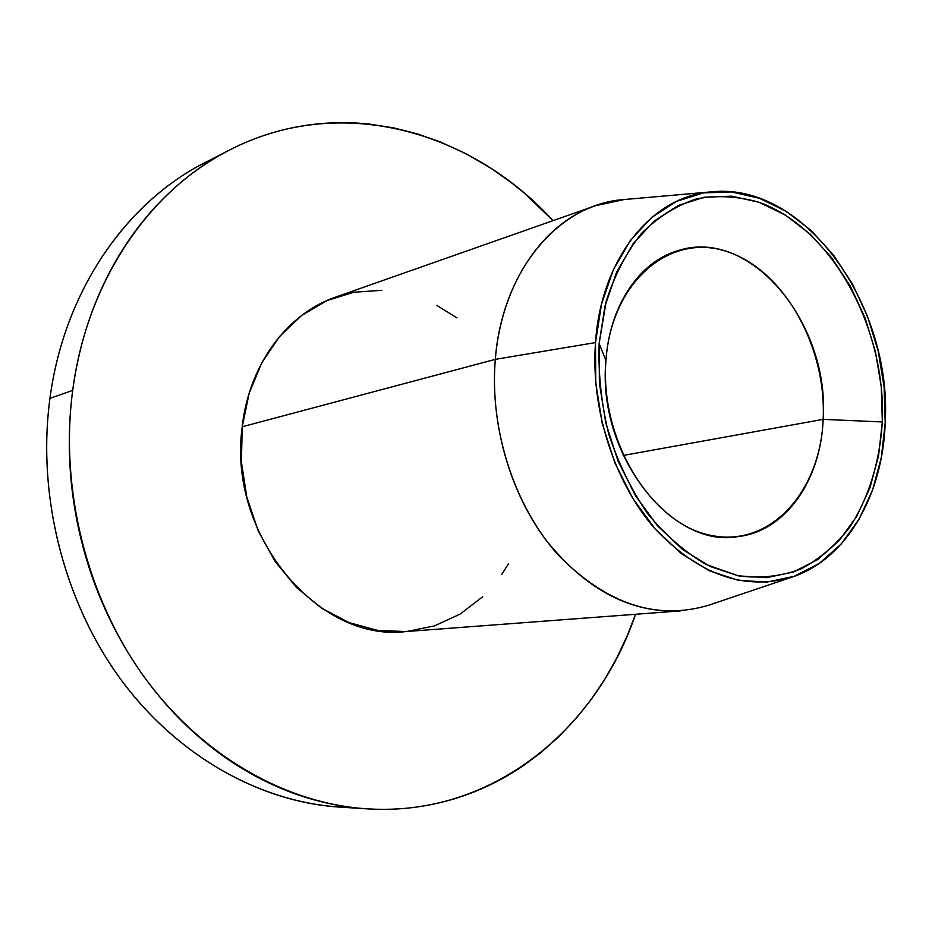 <?xml version="1.0" encoding="UTF-8"?>
<svg xmlns="http://www.w3.org/2000/svg" width="932" height="932" viewBox="0 0 932 932"><rect width="100%" height="100%" fill="white"/><g stroke="black" fill="none" stroke-linecap="round" stroke-linejoin="round"><path stroke-width="1.4" d="M823.154 419.365C826.754 347.088 784.22 270.42 727.519 251.768C670.97 231.998 611.45 280.753 605.951 360.544L599.125 343.582L606.266 301.071C614.747 274.8 626.537 252.188 641.624 233.256C658.202 216.923 676.574 205.448 696.717 198.819C717.384 195.103 738.167 196.268 759.056 202.291C832.358 228.433 886.285 328.099 882.336 421.94L823.154 419.365L623.182 455.468L823.154 419.365C820.952 480.085 785.548 531.531 737.562 536.669C671.075 548.622 596.876 453.756 605.951 360.544C609.563 305.626 639.48 261.764 677.622 250.755C750.575 226.336 830.214 324.196 823.154 419.365L882.336 421.94L878.527 456.016L869.917 487.89L856.671 516.456L839.138 540.653L817.818 559.468L793.353 572.05L766.558 577.665L738.424 575.86L710.056 566.435L682.632 549.53L657.386 525.648L635.484 495.684L617.986 460.874L605.753 422.755L599.381 383.04L599.125 343.582L604.961 306.162L616.506 272.4L633.143 243.718L654.008 221.187L678.112 205.541L704.382 197.188L731.713 196.174L759.056 202.291L785.42 215.082L809.92 233.874L831.775 257.896L850.333 286.206L865.036 317.835L875.463 351.737L881.288 386.803L882.336 421.94C879.715 462.4 868.822 497.56 849.658 527.419C835.643 545.325 819.298 559.223 800.611 569.137C780.899 576.384 760.174 578.632 738.424 575.86L706.048 564.466C684.834 552.059 665.32 535.061 647.519 513.485C631.232 489.673 618.289 463.134 608.678 433.881C601.35 403.801 598.169 373.697 599.125 343.582L605.951 360.544C599.567 440.125 651.526 524.11 710.895 535.376C770.216 547.876 820.346 491.793 823.154 419.365M353.368 807.59C272.179 806.926 185.689 763.623 125.377 685.533C65.391 607.291 36.476 497.933 49.955 398.36C36.884 495.078 63.656 601.163 120.379 678.857C177.43 756.388 260.156 802.044 339.563 807.1L366.695 808.813M405.979 631.547L377.868 630.463L349.069 622.634L321.517 608.153L296.446 587.44L274.987 561.274L258.176 530.716L246.794 497.106L241.4 461.934L242.227 426.774L495.311 359.356C489.37 429.326 514.382 506.321 558.291 555.064C606.522 604.216 656.804 620.887 709.124 605.066L792.456 576.943C744.645 591.296 698.604 574.986 654.322 528.025C613.967 481.529 590.655 408.67 595.501 342.58L495.311 359.356L242.227 426.774C227.012 534.549 318.196 642.754 405.909 631.558L680.36 610.903C630.813 613.349 586.077 589.816 546.152 540.304C509.571 491.688 490.011 422.476 495.311 359.356C501.311 283.724 542.937 223.389 595.432 205.739L624.125 199.541M711.186 191.875L624.114 199.541C559.515 203.735 502.185 269.523 495.311 359.356L595.501 342.58C601.047 257.756 652.668 195.638 711.733 191.829C804.98 181.833 892.32 305.929 885.202 422.732L884.119 386.85L878.165 351.026L867.517 316.402L852.512 284.085L833.569 255.147L811.248 230.588L786.224 211.343L759.277 198.236L731.329 191.922L703.369 192.912L676.481 201.405L651.794 217.366L630.405 240.386L613.349 269.721L601.501 304.263L595.501 342.58L595.746 382.994L602.282 423.664L614.817 462.715L632.746 498.352L655.184 529.015L681.059 553.433L709.136 570.699L738.179 580.298L766.966 582.092L794.355 576.279L819.356 563.382L841.142 544.09L859.036 519.334L872.538 490.127L881.322 457.542L885.202 422.732C882.837 494.927 846.734 558.99 792.456 576.943M72.696 390.38L49.955 398.36L72.696 390.38C86.909 280.625 149.819 190.245 229.144 150.215C339.912 92.804 471.033 130.631 553.037 220.651L524.297 193.122L511.342 182.66L491.094 168.354L466.233 153.85L440.312 141.932L417.291 133.859L393.782 127.905L369.818 124.142C351.003 122.08 332.118 122.162 313.175 124.387C294.209 126.636 275.557 131.121 257.22 137.843C238.872 144.6 221.234 153.605 204.318 164.859C187.402 176.136 171.639 189.546 157.007 205.098C142.386 220.674 129.327 238.138 117.816 257.5C106.318 276.886 96.742 297.774 89.076 320.165C81.434 342.58 75.97 365.985 72.696 390.38C69.446 414.798 68.514 439.589 69.9 464.765C71.321 489.941 75.049 514.848 81.096 539.488C87.165 564.116 95.39 587.824 105.759 610.623C116.151 633.411 128.383 654.707 142.468 674.523C156.564 694.305 172.094 712.153 189.08 728.067C206.054 743.957 224.006 757.599 242.937 768.993C261.857 780.364 281.266 789.346 301.164 795.928C321.051 802.475 340.961 806.623 360.882 808.37C380.804 810.094 400.329 809.524 419.458 806.658C438.564 803.768 456.936 798.794 474.574 791.722C492.189 784.639 508.79 775.715 524.367 764.962L540.583 752.846L558.781 736.734L575.615 718.98L590.935 699.816L604.752 679.288L616.972 657.631L627.574 634.948L635.542 614.281C596.596 729.651 491.7 816.945 367.208 808.848C286.811 803.734 202.792 757.052 144.716 677.646C86.967 598.076 59.555 489.347 72.696 390.38M227.851 150.879L204.539 162.914C126.181 202.465 64.122 291.099 49.955 398.36C64.821 285.297 132.973 193.518 216.958 156.925M508.546 563.72L501.637 574.601M482.729 596.748L460.105 614.106L434.463 625.896L406.713 631.488M595.432 205.739L335.8 297.04C287.417 313.42 248.902 364.505 242.227 426.774L249.17 393.222L261.834 362.711L279.565 336.499L301.49 315.599L326.596 300.71L353.764 292.24L381.899 290.318M436.782 305.37L457.03 317.952"/></g></svg>
